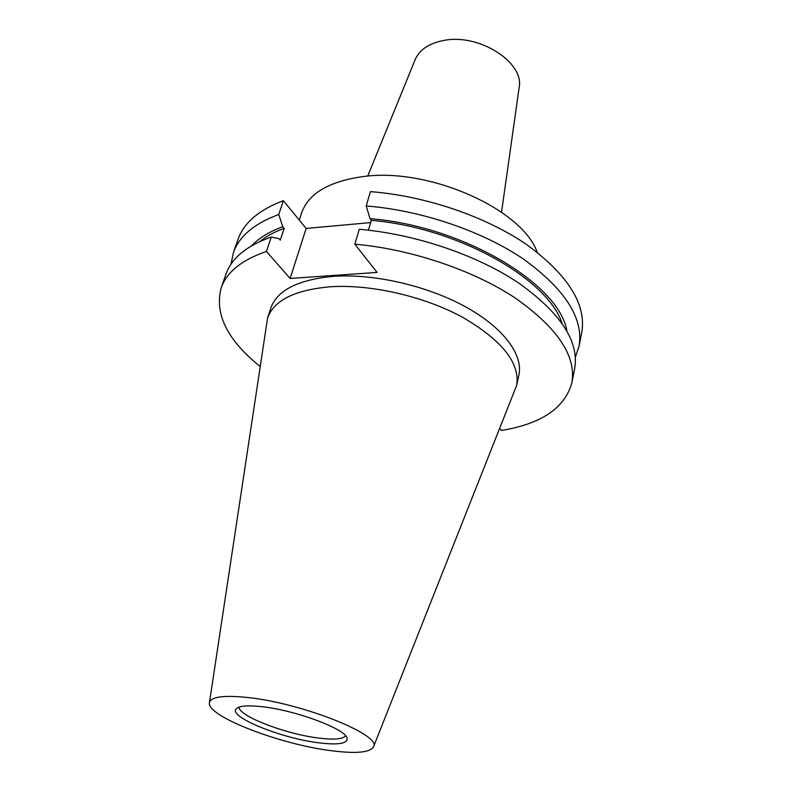 <?xml version="1.0" encoding="UTF-8"?>
<svg xmlns="http://www.w3.org/2000/svg" width="792" height="792" viewBox="0 0 792 792"><rect width="100%" height="100%" fill="white"/><g stroke="black" fill="none" stroke-linecap="round" stroke-linejoin="round"><path stroke-width="1.19" d="M299.297 220.107L301.564 213.088C308.415 193.436 329.116 181.239 363.667 176.497C429.482 167.468 522.413 209.365 537.204 252.302M367.716 176.111L415.176 59.578C419.572 49.549 429.264 43.144 444.243 40.362C479.586 33.413 524.66 62.687 519.136 87.635L501.544 212.216M345.579 735.778C342.926 739.193 333.917 739.946 318.572 738.045C285.536 734.125 238.065 715.889 239.154 707.068M318.641 742.797C280.833 738.312 226.948 716.314 236.501 708.543C239.639 705.761 248.203 705.157 262.192 706.721C296.129 710.345 346.47 729.373 347.124 738.392C347.48 743.688 337.986 745.163 318.641 742.797M247.807 697.524C302.485 703.118 382.457 735.342 373.478 746.906C369.923 752.608 355.737 753.855 330.937 750.658C279.616 744.312 206.118 716.008 209.444 702.653C210.91 696.732 223.7 695.029 247.807 697.524M209.444 702.653L267.557 318.127C273.794 300.386 294.723 289.931 330.343 286.773C370.705 284.08 424.146 296.327 462.637 317.285C502.158 340.421 520.166 363.112 516.671 385.348L373.478 746.906M267.557 318.127L270.765 308.217C277.061 290.288 297.97 279.655 333.491 276.339C373.745 273.488 426.957 285.645 465.241 306.652C503.573 327.69 523.413 354.875 518.889 375.161L516.671 385.348M231.026 264.172L233.343 252.866L237.927 239.649C243.689 222.928 258.826 209.949 283.348 200.693L278.744 214.523L282.793 226.73L284.16 228.344L280.269 240.174L278.893 238.56L271.23 237.065L266.439 251.44L290.139 278.467L377.061 272.418L354.836 244.174L359.261 229.284C415.147 234.026 476.982 255.034 518.621 282.972C560.587 312.988 579.279 341.491 574.695 368.488L571.903 382.714C564.934 407.979 541.441 423.888 501.415 430.452L499.91 428.541M370.646 222.592L306.138 228.442L283.348 200.693M368.419 230.185L371.3 220.354L370.032 218.661L366.201 205.95L370.458 191.634C425.591 195.862 486.377 216.711 527.195 244.966C568.329 275.349 586.516 304.504 581.754 332.422L579.071 346.144L575.388 357.093M233.343 252.866C239.035 236.353 254.163 223.572 278.744 214.523M366.201 205.95C421.621 210.365 482.803 231.274 523.938 259.41C565.389 289.654 583.763 318.572 579.071 346.144M251.638 245.767C258.964 237.996 269.349 231.65 282.793 226.73M370.032 218.661C463.132 225.958 559.469 284.189 566.834 330.808M259.618 241.639C266.142 236.392 274.319 231.957 284.16 228.344M371.3 220.354C457.261 227.462 547.698 278.725 562.013 323.235M259.944 366.33C227.334 340.085 214.394 314.008 221.136 288.07L225.888 274.369C231.452 258.212 246.56 245.777 271.23 237.065M221.136 288.07C226.621 272.141 241.718 259.934 266.439 251.44M354.836 244.174C411.018 249.133 473.269 270.201 515.226 298C557.528 327.858 576.418 356.103 571.903 382.714M306.138 228.442L290.139 278.467"/></g></svg>
